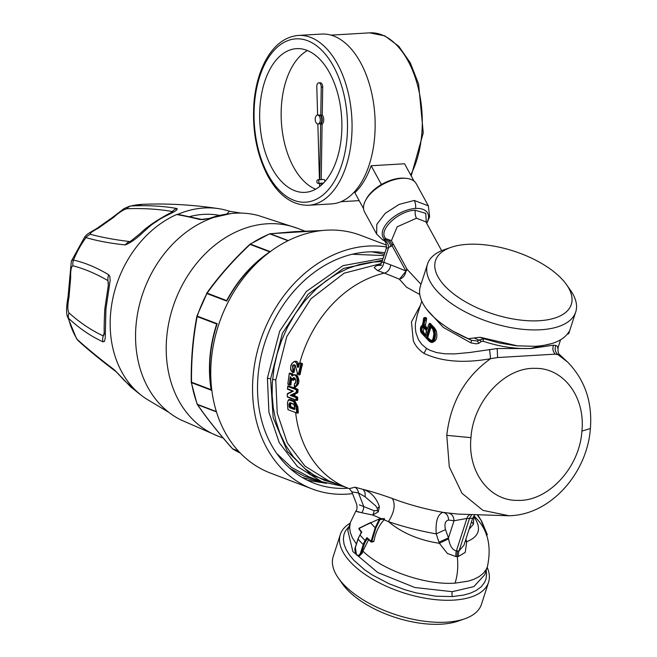 <?xml version="1.0" encoding="UTF-8"?>
<svg xmlns="http://www.w3.org/2000/svg" width="657" height="657" viewBox="0 0 657 657"><rect width="100%" height="100%" fill="white"/><g stroke="black" fill="none" stroke-linecap="round" stroke-linejoin="round"><path stroke-width="0.99" d="M348.136 488.217A121.126 96.48 -69.2 0 1 314.399 483.338A121.126 96.48 -69.2 0 1 258.029 376.001A121.126 96.48 -69.2 0 1 384.903 252.773M386.579 246.983A127.154 101.277 110.8 0 0 253.085 376.297A127.154 101.277 110.8 0 0 312.256 488.972A127.154 101.277 110.8 0 0 352.522 493.629M386.505 245.135L360.833 235.378A127.154 101.277 110.8 0 0 211.283 360.397A127.154 101.277 110.8 0 0 270.454 473.073L312.256 488.972M129.618 206.183L124.066 208.581L112.051 217.746L113.333 217.59C118.868 212.622 123.368 209.665 126.826 208.729A9.814 7.999 87.2 0 1 130.899 205.994L142.725 204.319A83.078 66.176 110.8 0 0 130.899 205.994C147.792 205.165 163.174 206.019 177.037 208.548C178.655 211.226 162.936 216.087 156.58 221.54C146.815 226.698 138.939 239.107 125.356 244.93A9.814 8.377 -83.1 0 1 129.7 241.562L130.883 241.144M171.748 212.252L172.38 211.907M171.847 212.597L172.972 211.562L167.634 214.371C155.495 221.023 146.371 227.371 140.286 233.416L130.423 241.406M113.333 217.59L98.131 228.299C91.923 231.593 89.377 233.596 90.494 234.311C101.753 237.366 114.827 239.78 129.7 241.562L130.373 241.423M126.826 208.729C143.259 208.154 158.436 209.09 172.372 211.529A9.814 8.549 100.1 0 1 177.037 208.548M112.051 217.746L96.612 228.62C86.675 234.344 86.929 234.459 84.827 236.824L86.01 237.588A83.078 66.176 110.8 0 0 73.51 260.082C84.967 262.652 96.71 267.571 108.75 274.823L109.826 276.457L110.138 280.572L105.917 309.176L105.235 338.043L104.422 341.451L103.001 341.812A9.814 8.689 -64.8 0 1 103.256 335.941L104.225 332.795M108.446 283.865L107.994 280.646L108.29 285.54L104.816 308.897C103.576 332.746 104.57 334.183 104.093 334.536L104.151 334.298M84.827 236.824L71.375 261.084L72.557 260L73.51 260.082A9.814 8.984 102.8 0 0 73.001 265.798C71.26 266.192 70.488 270.175 70.669 277.722L68.977 297.432C67.49 305.094 67.482 310.252 68.96 312.888C79.711 322.521 91.134 330.208 103.256 335.941L104.102 334.454M73.001 265.798C84.326 268.746 95.988 273.698 107.994 280.646A9.814 8.598 120 0 1 108.75 274.823M71.35 261.141L68.041 296.841L68.977 297.432M69.79 276.466L70.669 277.722M68.041 296.841C66.521 305.415 66.201 311.664 67.071 315.582L68.525 318.267A9.814 8.459 -46.9 0 1 68.96 312.888M103.001 341.812C90.814 336.261 79.325 328.41 68.525 318.267A83.078 66.176 110.8 0 0 77.271 339.505A9.814 8.574 132 0 0 78.602 341.09L76.499 338.601L67.071 315.574M139.719 394.126L130.776 386.948L114.63 370.031C100.25 359.149 87.792 348.974 77.271 339.505L76.499 338.601M96.612 228.62L98.131 228.299M125.356 244.93C110.179 243.328 97.064 240.881 86.01 237.588A9.814 9.009 -73.6 0 1 90.494 234.311M114.63 370.031A9.814 7.753 126.8 0 0 116.215 371.78L116.215 371.78C101.868 361.005 89.327 350.781 78.602 341.09M219.282 215.356A96.522 76.885 110.8 0 0 189.635 216.629M241.012 213.09L229.465 211.258A103.067 82.092 110.8 0 0 218.559 208.639A103.067 82.092 110.8 0 0 177.866 214.313L201.691 219.438L200.155 219.586L209.501 218.395L230.615 213.615M226.944 213.993L227.018 213.747A976.269 588.27 104.9 0 1 227.864 213.886M229.465 211.258L227.018 213.747M168.89 412.391L146.544 399.029A103.395 82.355 -69.2 0 1 111.764 304.199A103.395 82.355 -69.2 0 1 176.651 214.519L177.866 214.313M180.913 419.922A109.612 87.307 -69.2 0 1 174.795 416.505A109.612 87.307 -69.2 0 1 145.985 285.031A109.612 87.307 -69.2 0 1 258.595 215.611L297.514 228.316A111.247 88.613 -69.2 0 0 178.49 292.792A111.247 88.613 -69.2 0 0 206.043 430.121A111.247 88.613 -69.2 0 0 218.444 436.281L180.913 419.922M249.964 244.511L250.169 244.429C233.678 259.852 219.331 276.096 207.136 293.153A1.634 1.306 110.8 0 0 206.873 293.539L196.952 315.992A1.634 1.634 0 0 0 196.895 316.206L197.166 316.584C193.142 337.649 191.269 359.527 191.54 382.226L191.244 382.16A1.634 1.634 0 0 0 191.269 382.415A1.634 0.583 170.5 0 1 191.335 382.202M206.61 293.457L207.136 293.153L226.78 300.627L227.084 299.838C237.924 279.915 251.984 264.04 269.288 252.206L269.813 251.902L250.169 244.429A1.634 1.306 -69.2 0 1 250.498 244.133A1.634 0.657 -123.6 0 0 250.112 244.141A1.634 0.657 -123.6 0 0 249.988 244.314M197.034 316.033L196.895 316.206C192.862 337.378 190.973 359.371 191.244 382.16L191.417 382.103M269.715 233.826L294.336 231.65L321.881 230.566M197.166 404.227L197.568 404.712C207.054 418.501 218.641 433.086 232.323 448.452L232.471 448.715A1.634 1.634 0 0 0 232.833 449.018A1.634 0.977 121.7 0 1 232.627 448.805M232.389 448.526L232.143 448.353C218.428 432.947 206.799 418.312 197.272 404.457A1.634 1.634 0 0 1 197.084 404.104A1.634 0.739 159.2 0 0 197.371 404.351A1.634 1.306 110.9 0 0 197.568 404.712L216.465 411.89M211.184 389.691L211.464 390.25A119.426 95.125 -69.2 0 1 217.171 323.696L216.432 324.87C209.575 346.535 207.768 367.912 211.012 388.993L211.184 389.691L191.54 382.226A1.634 1.306 -69.2 0 0 191.557 382.678A1.634 0.583 170.5 0 1 191.269 382.415L197.084 404.104M196.952 315.992L197.256 316.124A119.426 95.125 -69.2 0 1 206.873 293.539L226.78 301.103L226.78 300.627M270.413 251.705L269.813 251.902M464.655 618.828L458.06 621.12A71.326 33.088 -162.1 0 1 342.404 583.827L338.388 578.111A77.871 36.127 17.9 0 0 464.655 618.828A77.871 36.127 17.9 0 0 481.441 604.358L488.562 582.291A77.871 36.127 -162.1 0 1 403.357 592.778A77.871 36.127 -162.1 0 1 340.334 534.494A77.871 36.127 -162.1 0 1 350.165 523.186M431.337 340.498L430.204 339.981A71.999 33.819 -161.8 0 1 427.756 337.468L431.115 326.595M423.773 327.72L423.346 331.908L425.531 334.914M340.334 534.494L333.214 556.561A77.871 36.127 17.9 0 0 338.388 578.111M302.261 477.458L324.73 482.755M426.5 336.786L426.828 338.141L430.253 341.287C432.593 341.098 433.842 338.659 434.006 333.961L432.61 328.508L430.302 325.987L429.506 326.291A73.888 49.883 137.3 0 0 428.619 328.837A73.888 49.875 137.3 0 0 426.5 336.786L427.756 337.468M426.828 338.141L427.567 337.484L431.132 340.531C431.863 339.25 432.511 343.069 433.883 333.937L433.998 333.912M423.535 332.311L422.771 332.352A1.61 0.78 76.3 0 1 422.492 331.966C421.49 329.075 421.843 327.539 423.535 327.358M487.182 567.369A77.871 36.127 -162.1 0 1 488.562 582.291M291.306 402.963L290.566 404.039L289.622 404.088L290.304 403.02L289.942 402.634L288.94 404.088A115.336 91.865 110.8 0 0 289.105 406.584L294.878 408.941M294.87 408.555L290.731 406.519A113.702 90.567 -69.2 0 1 290.566 404.039M371.952 251.82L384.402 254.325M318.464 480.439L304.134 476.12L289.827 468.293M539.233 320.731A71.326 33.088 17.9 0 0 566.548 284.686A71.326 33.088 17.9 0 0 450.883 247.393A71.326 33.088 17.9 0 0 451.351 292.069A71.326 33.088 17.9 0 0 539.233 320.731M566.548 284.686L570.563 290.402A77.871 36.127 -162.1 0 1 575.729 311.952A77.871 36.127 -162.1 0 1 540.744 329.757A77.871 36.127 -162.1 0 1 460.237 309.11A77.871 36.127 -162.1 0 1 427.502 264.155A77.871 36.127 -162.1 0 1 444.288 249.685L450.883 247.393M429.506 326.291L430.36 326.636A73.231 49.423 137.3 0 0 429.481 329.165A73.231 49.423 137.3 0 0 427.378 337.033L427.682 337.016M422.04 333.009A2.258 1.15 79.1 0 1 421.654 332.458C420.488 328.911 420.956 327.014 423.051 326.775L423.486 327.087A19513.828 9172.484 18.2 0 0 426.262 330.093L426.524 331.448A73.88 49.875 137.3 0 0 425.498 335.719L424.841 336.014A19012.882 8937.015 -161.8 0 1 422.04 333.009L422.771 332.352A19182.092 9009.507 -161.8 0 0 425.465 335.234M425.572 335.349L424.841 336.014M425.588 335.3L425.498 335.719M359.371 529.238A0.657 0.501 -33.8 0 1 359.075 528.458A71.736 33.285 17.9 0 0 361.843 532.162L361.843 532.162A41.21 27.988 -43.1 0 0 360.003 534.97A16.326 11.103 -43.1 0 0 358.098 539.068L355.38 547.495L356.423 554.516C358.114 555.929 359.478 555.411 360.521 552.972L361.358 553.268L364.077 544.842L363.239 544.546L360.521 552.972M361.843 532.162L361.268 533.032L361.843 532.162M486.188 570.448L486.615 574.374L485.999 578.998L484.636 582.348L481.187 586.8L476.087 590.561L470.387 593.164L463.965 595.02L452.386 596.581L436.026 596.219L415.922 592.828L404.893 589.748L389.125 583.777L372.19 574.9L364.742 569.849L353.909 560.331L349.343 554.812L346.034 549.342L344.03 544.062L343.356 539.052L343.972 534.428L345.336 531.086L349.171 526.265M356.784 555.042L358.344 555.912L359.412 555.765L361.358 553.268L362.212 553.219L359.543 555.871L356.488 554.935C354.813 551.568 354.419 549.014 355.314 547.289L358.032 538.855L360.126 534.765M379.467 518.89L379.606 518.833A0.657 0.657 0 0 0 379.393 518.882L359.215 528.121A0.657 0.657 0 0 0 359.009 529.049L361.268 532.137L360.003 534.97A72.894 33.819 17.9 0 0 362.426 537.713A72.894 33.819 17.9 0 0 365.144 540.448L365.908 540.908A40.562 27.528 -43.2 0 1 367.025 539.167L367.731 538.986L366.984 537.64A71.736 33.285 17.9 0 0 371.098 541.269L371.057 541.902L367.641 538.921M367.961 539.044L367.452 539.241A1.322 0.895 136.8 0 1 367.025 539.167L366.984 537.64A41.21 27.964 -43.2 0 0 365.144 540.448A16.326 11.062 136.7 0 0 363.239 544.546A73.617 34.156 17.9 0 1 360.521 541.811A73.617 34.156 17.9 0 1 358.098 539.068L358.328 538.707L358.098 539.068M295.001 408.974L293.868 404.408L290.139 402.987M427.502 264.155L420.39 286.222A77.871 36.127 17.9 0 0 453.248 331.251A77.871 36.127 17.9 0 0 468.08 338.708L480.16 337.279L517.429 345.853L535.406 346.305C552.34 345.147 563.46 340.383 568.79 332.031L569.315 331.268L568.757 333.584L575.729 311.952M474.116 338.027L478.83 340.047L477.261 341.057L471.283 340.219A392.738 262.455 145.1 0 1 468.08 338.708M480.16 337.279L483.724 338.675L478.83 340.047A4.911 2.193 40.8 0 1 481.441 341.418L478.904 343.266L476.382 343.849L470.872 342.864A4.911 0.747 112.5 0 0 471.283 340.219M423.757 318.431L423.921 317.857L424.315 319.047L423.272 323.753A11.998 8.139 -96.6 0 0 423.19 324.87L423.888 327.161L426.344 329.814L427.083 329.518A73.888 49.883 -42.7 0 1 427.6 327.876A73.888 49.883 -42.7 0 1 428.947 324.115A19467.682 9150.786 18.2 0 0 432.906 328.434L434.088 330.832L434.515 334.454C434.359 338.963 433.177 341.476 430.976 341.977L429.325 341.139A18950.459 8907.672 -161.8 0 1 421.252 332.499L420.792 331.711C420.028 328.771 420.447 327.005 422.057 326.43L424.225 317.635L425.186 318.842L424.315 319.047L425.202 318.842L424.176 323.885A11.153 7.621 -96.8 0 0 424.102 324.936L424.611 326.554L427.066 329.214M427.6 327.876L429.489 323.392A19640.514 9224.814 18.2 0 0 433.612 327.884L434.95 330.578L435.427 334.462C435.263 339.308 433.973 341.993 431.567 342.519L430.976 341.977M430.138 323.293L430.236 323.343A71.983 33.811 -161.8 0 0 434.482 327.835L432.906 328.434M371.295 541.943L371.057 541.902A0.657 0.657 0 0 0 371.509 542.05L371.295 541.943M359.379 528.088L370.72 522.487M375.861 527.965L371.846 541.376L371.098 541.269L375.213 527.67L379.344 519.153L380.017 519.473L375.861 527.965L375.213 527.67A65.059 30.189 17.9 0 1 370.581 522.734L359.075 528.458M481.745 521.362L478.082 515.531L481.753 521.379L487.207 534.404L481.753 521.379L477.688 515.515M486.237 534.609L487.231 534.42A0.657 0.657 0 0 1 486.632 535.233L486.451 535.168M289.942 402.634L293.638 404.039L294.812 406.322A115.336 91.865 110.8 0 0 294.968 408.818L294.87 408.974M290.731 406.519L289.786 406.576A114.844 91.479 110.8 0 1 289.622 404.088L288.94 404.088M291.051 407.102L289.729 407.751L289.105 406.584M568.346 332.738L569.077 332.409M551.929 343.521L530.749 348.407A72.024 33.417 -162.1 0 1 521.034 348.481C508.74 347.939 496.06 345.516 482.969 341.197L483.724 338.675L498.942 342.921L516.115 345.722M482.969 341.197L481.441 341.418M424.118 320.156L426.401 320.427L426.59 318.505A71.991 33.811 18.2 0 1 425.966 317.528L424.25 317.627M422.057 326.43L422.377 325.773M362.878 551.149L362.212 553.219M473.968 515.852L476.489 518.521C488.003 530.544 491.641 546.608 487.412 566.687L486.196 569.488L483.265 573.347L479.191 576.6L474.182 579.178L468.384 581.117L455.063 583.145C425.276 585.297 382.711 570.424 362.894 551.149L368.864 539.159M372.987 541.844L371.509 542.05L371.846 541.376L373.973 541.253L372.987 541.844M465.476 540.473L466.347 540.555L465.862 539.274M465.197 541.335L466.741 541.688A21.706 13.969 50.7 0 0 466.347 540.555M448.616 538.773L439.402 543.306L447.376 553.465L456.024 556.594A8.18 4.55 -95 0 1 456.36 551.051L466.872 518.463L454.028 520.738A972.771 553.711 86.6 0 1 448.624 520.065C445.257 520.771 444.214 523.957 445.495 529.616L448.476 537.943A17.115 15.809 65.6 0 0 448.616 538.781C449.717 545.663 452.295 549.761 456.36 551.051A52.962 35.954 -43.2 0 1 457.707 550.952A52.962 35.954 -43.2 0 1 459.046 550.886A8.18 4.763 -91.7 0 0 458.471 556.446L465.238 552.406L466.733 541.697C479.479 536.555 481.836 528.195 473.804 516.599L473.459 524.196L469.114 529.197M463.949 545.211L472.621 518.332L469.558 518.299L459.046 550.894L463.973 545.138M457.707 550.952A8.18 4.656 -93.4 0 0 457.256 556.504A54.736 36.209 -41.3 0 1 458.463 556.446M456.024 556.586A54.736 36.357 -41.1 0 1 457.256 556.504C458.364 566.063 457.633 574.949 455.063 583.145M509.068 515.77L458.028 514.094L448.378 513.027C451.868 513.831 453.757 516.402 454.028 520.738L448.476 537.943L438.991 542.181A21.706 17.509 37.2 0 0 439.402 543.306C418.854 540.144 401.879 532.926 388.451 521.642L384.09 519.81C378.785 525.567 375.41 532.72 373.973 541.253M445.495 529.616L436.223 533.886L438.991 542.181M359.354 504.855L374.079 510.703A8.18 4.862 -87 0 1 372.683 515.031L378.284 511.844L379.401 506.621C376.223 497.546 370.803 491.814 363.157 489.416L355.018 487.207L349.237 488.636M374.079 510.703L377.43 510.62L377.266 508.304L375.697 505.865L365.169 496.864L358.467 492.939L363.65 506.21A8.18 7.334 -72.3 0 1 361.646 512.731L372.675 515.031L381.512 518.718M359.157 512.255C354.049 510.629 354.879 510.793 361.646 512.731M287.347 393.954L287.364 394.085A546.64 100.611 -10.8 0 1 293.375 391.137L287.569 388.796M292.743 395.202L290.246 395.366A546.517 100.587 -10.8 0 1 296.241 392.418L296.923 392.484L296.241 392.418A115.336 91.865 110.8 0 1 296.422 389.782L297.095 389.856A114.844 91.479 110.8 0 0 296.923 392.484L297.695 392.796A377.693 68.985 -10.8 0 0 294.96 394.118A541.606 98.928 -10.8 0 0 292.743 395.202L294.911 396.031A113.702 90.567 -69.2 0 1 294.96 394.118M291.207 399.587L289.622 399.53L294.903 400.992L297.859 406.806L296.217 406.855L293.564 401.608L294.007 401.049L296.898 406.855A114.844 91.479 110.8 0 0 297.358 412.703L296.907 413.056A0.493 0.493 0 0 0 297.112 413.089L298.147 413.031M294.886 399.875A113.702 90.567 -69.2 0 0 294.903 400.992L290.312 399.645L289.868 400.203C288.333 399.891 287.552 401.008 287.528 403.554L287.528 403.554A115.336 91.865 110.8 0 0 287.988 409.426L287.971 409.254M382.522 260.156L343.537 268.401L308.19 294.164L282.403 333.304L270.61 378.892L273.156 417.721L287.298 451.244L311.221 474.912L341.886 485.843M553.555 345.18L530.716 348.514L497.185 348.538L469.845 352.481L454.759 353.901L444.773 353.786L436.56 352.563L429.752 350.214L426.574 348.424L421.728 344.342L418.427 339.62L415.947 332.787L415.339 328.336L415.396 323.663L417.162 315.426M432.199 342.478L432.175 342.478C436.527 341.131 437.841 337.14 436.125 330.504L434.482 327.835M426.401 320.427L425.498 324.854L425.81 326.488A71.991 33.811 18.2 0 0 427.272 328.385M384.37 518.554L379.606 518.833L380.017 519.473L384.632 519.194A13.074 10.75 -92.2 0 1 384.099 519.81M384.632 519.194L384.033 518.619L384.632 519.194M392.352 498.507C407.898 504.428 424.775 509.044 442.999 512.361C437.661 514.234 435.41 521.412 436.223 533.886C419.412 530.872 403.488 526.791 388.443 521.642C394.372 512.099 395.678 504.387 392.369 498.515C380.707 494.368 370.975 491.329 363.157 489.408L365.07 492.52L365.169 496.864M448.624 520.065C448.37 515.72 446.497 513.15 442.999 512.353A967.26 552.866 87.6 0 0 448.378 513.027M296.217 406.855A115.336 91.865 110.8 0 0 296.677 412.727L298.327 412.645A113.677 90.551 110.8 0 1 297.859 406.806M298.401 367.123L297.596 367.32A212.556 152.843 -137.6 0 1 296.849 364.265C294.755 356.135 287.134 368.988 292.472 372.051A115.336 91.865 110.8 0 1 292.973 369.562C291.987 365.243 292.8 363.912 295.395 365.571A214.108 153.952 -137.6 0 0 297.21 372.412L299.157 374.474L298.902 374.851L298.483 374.326A115.336 91.865 110.8 0 1 300.857 364.011L301.514 364.192A114.844 91.479 110.8 0 0 299.157 374.474L300.118 374.416A113.677 90.551 -69.2 0 1 302.499 364.134L299.461 363.428M355.018 487.207A8.18 7.432 98.4 0 1 358.467 492.939L351.84 491.855L356.579 504.001C357.334 507.45 357.071 509.857 355.798 511.203L350.37 522.504L349.614 527.472L350.28 532.384L352.251 537.557L356.365 544.029M287.364 394.085L287.676 393.551L287.364 394.085A115.336 91.865 110.8 0 0 287.339 396.705L287.281 394.011A0.493 0.493 0 0 1 287.552 393.584L292.537 391.145L287.791 389.346L292.587 391.137M287.906 409.344L287.446 403.472C287.889 400.425 288.62 399.111 289.63 399.53L289.565 399.538M338.076 484.39L323.745 480.07L313.832 475.011L304.758 468.507L293.367 456.787L285.696 445.397L279.825 433.062L275.784 420.546L273.287 407.956L272.162 395.407L272.269 383.294L274.191 366.877L277.114 354.008L281.467 340.811L287.52 327.178L295.231 313.824L304.667 301.07L316.116 289.055L326.11 280.826L336.778 273.895L348.013 268.385L359.576 264.451L371.295 262.176L382.062 261.576M291.946 363.362L294.706 361.301L297.457 364.085A212.474 152.596 -137.8 0 0 298.212 367.132L297.596 367.32M289.688 384.903L287.947 383.918A115.336 91.865 110.8 0 1 289.318 373.628L289.482 373.069L289.318 373.628L290.944 374.252A633.833 331.103 -158.3 0 0 292.299 376.108C296.997 370.844 299.493 385.873 294.361 386.538A115.336 91.865 110.8 0 1 294.632 383.869L294.779 383.474M294.853 378.301L293.851 380.239L292.915 380.288L292.381 379.483A637.167 332.844 -158.3 0 1 290.32 376.707L290.887 377.578L290.32 376.707A115.336 91.865 110.8 0 0 289.359 384.452L287.947 383.918M294.681 383.499C296.184 381.898 296.11 380.124 294.443 378.186L293.548 378.703L292.907 380.288L292.381 379.483C294.065 374.17 297.793 381.774 294.632 383.869M497.185 348.538L497.604 357.556L490.574 358.689L489.588 349.401M559.288 354.969L558.048 354.698C555.181 352.193 554.442 349.122 555.83 345.492L553.547 345.196C552.282 348.555 552.841 351.536 555.239 354.139M426.574 348.424L423.954 353.351C441.512 361.687 463.719 363.469 490.574 358.689C465.164 376.855 450.571 402.404 446.776 435.345L449.298 466.872L461.994 493.284L482.961 510.382L509.052 515.745C550.796 515.047 587.358 472.728 590.38 428.545L590.38 428.553C592.474 401.961 584.861 379.779 567.533 361.991L558.048 354.69L555.231 354.148L497.604 357.548M557.415 347.824C558.77 347.463 558.245 346.691 555.83 345.492M423.954 353.351C418.994 350.025 415.446 345.853 413.319 340.827L411.446 321.955L420.505 305.053M469.369 515.031A8.18 4.722 87.6 0 0 466.872 518.463A95.388 64.747 -43.2 0 0 469.558 518.299L471.48 515.17M297.391 400.359L296.537 400.409M294.911 396.031A978.659 199.457 -175.1 0 0 297.416 396.976L297.687 397.559A113.677 90.551 110.8 0 0 297.662 399.99L296.718 400.047A114.844 91.479 110.8 0 1 296.734 397.616L296.052 397.575A115.336 91.865 110.8 0 0 296.028 400.014L287.339 396.705L296.151 400.327M287.947 386.061L287.725 386.48L296.422 389.782L297.81 389.223L298.048 389.806A113.677 90.543 110.8 0 0 297.876 392.426M299.715 374.777L299.001 374.818M302.351 363.551L299.871 363.075L300.931 363.009A956.74 194.989 -175.1 0 0 302.351 363.551L302.499 364.134M300.931 363.009L300.52 363.387M294.361 386.546L294.393 387.022M297.81 389.223A981.542 200.048 -175.1 0 1 295.305 388.271L288.168 385.971L298.048 389.806M293.81 372.519L292.472 372.051L293.145 372.19L292.899 372.576A0.493 0.493 0 0 1 292.628 372.511C289.433 367.904 290.123 364.167 294.706 361.301L296.611 361.366L297.728 362.27L298.483 364.019L296.849 364.265M294.87 364.939L294.467 369.094L293.359 369.078L292.833 367.608L293.252 365.818L294.508 364.799L295.395 365.571M295.469 365.883L297.21 372.412M292.702 375.533L294.426 374.695L295.757 375.057L297.309 377.061L297.876 379.114L297.407 384.271L295.946 386.488L294.64 387.022L295.412 386.973A113.702 90.567 110.8 0 0 295.363 387.515A113.702 90.567 110.8 0 0 295.305 388.271M290.944 374.252L291.445 373.817L289.482 373.069L292.439 373.759A628.264 327.539 21.6 0 0 293.342 375.007M407.2 269.707L399.415 279.233L406.486 287.166L419.79 294.525M299.715 363.075A113.702 90.567 -69.2 0 1 384.304 273.123A8.18 6.513 -69.2 0 0 390.71 264.894A977.821 556.586 86.6 0 1 405.919 271.054C405.213 275.34 403.045 278.067 399.407 279.233L399.407 279.225A972.122 551.699 86.1 0 0 384.304 273.123L377.447 270.512L374.178 267.645L376.436 265.691L380.51 264.927M391.424 240.667L385.938 238.696C389.1 239.862 391.161 242.219 392.122 245.784L405.919 271.054A8.18 4.295 151.4 0 0 406.675 268.582M407.118 269.37L421.006 284.309M292.488 375.64L294.426 374.695L296.997 375.172C299.937 380.485 299.411 384.419 295.412 386.973M291.642 378.793A113.702 90.567 110.8 0 0 290.936 384.961L290 385.018A114.844 91.479 110.8 0 1 290.862 377.734M294.467 369.094L294.599 369.661L292.973 369.562L293.449 369.16L293.638 369.71A114.844 91.479 -69.2 0 0 293.145 372.19L294.098 372.133A113.702 90.567 -69.2 0 1 294.599 369.661M293.704 372.494L292.989 372.535M298.483 364.019A209.821 150.691 42.2 0 0 298.828 365.448M292.439 373.759L291.445 373.817A635.418 331.268 -158.4 0 0 292.661 375.476M381.635 265.116L379.229 265.527L381.881 262.143L383.844 262.283A8.18 6.513 -69.2 0 1 377.447 270.512M392.878 243.312A8.18 4.295 151.4 0 1 392.122 245.784L386.957 248.19M390.899 246.474C389.938 242.835 387.852 240.446 384.641 239.312L382.924 240.101C385.503 240.692 386.62 243.509 386.267 248.551L381.881 262.143M441.644 250.695L425.892 221.844L416.505 218.239A8.18 4.656 86.6 0 1 415.249 210.24C398.306 210.486 377.167 231.009 385.938 238.696L384.641 239.312A25.36 13.304 -28.6 0 1 388.96 220.99A25.36 13.304 -28.6 0 1 415.52 208.45A25.36 13.304 -28.6 0 1 426.648 223.232M390.71 264.894L383.844 262.283L388.698 247.237C388.254 243.69 386.628 241.259 383.836 239.928M428.175 205.551L416.242 183.705A29.45 15.448 151.4 0 0 406.19 178.351A29.45 15.448 151.4 0 0 365.481 200.582A29.45 15.448 151.4 0 0 364.553 211.932L376.477 233.769M406.19 178.351L404.646 178.211A27.808 14.594 151.4 0 0 366.204 199.211L365.481 200.582M317.774 179.829A1.782 1.018 -93.4 0 0 316.863 181.669A1.782 1.018 -93.4 0 0 317.98 183.385A1.782 1.018 -93.4 0 0 318.834 182.309A1.782 1.018 -93.4 0 0 318.588 180.429A1.782 1.018 -93.4 0 0 317.774 179.829L323.745 179.476A1.782 1.018 86.6 0 1 324.558 180.075A1.782 1.018 86.6 0 1 324.854 181.587M320.788 115.041L322.25 114.959A5.346 3.047 86.6 0 1 323.737 119.853A5.346 3.047 86.6 0 1 322.102 124.214L320.641 124.304A5.346 3.047 -93.4 0 0 322.267 119.935A5.346 3.047 -93.4 0 0 320.788 115.041L321.232 87.2A3.893 2.217 -93.4 0 0 318.785 82.872A3.893 2.217 -93.4 0 0 316.789 86.445L317.594 114.712A5.346 3.047 -93.4 0 0 317.257 115.09M317.783 123.943A5.346 3.047 -93.4 0 0 317.857 124.017L319.433 179.731M319.532 183.295L319.622 186.555L319.696 183.287M319.754 179.714L320.641 124.304M318.021 123.951L319.483 123.861A4.451 2.538 -93.4 0 0 321.766 119.681A4.451 2.538 -93.4 0 0 318.957 114.967L317.495 115.057A4.451 2.538 -93.4 0 0 315.22 119.656A4.451 2.538 -93.4 0 0 318.021 123.951A4.451 2.538 -93.4 0 0 320.304 119.763A4.451 2.538 -93.4 0 0 317.495 115.057M321.125 185.315L321.166 183.196M321.224 179.624L322.102 124.214M322.25 114.959L322.694 87.11L321.232 87.2M322.694 87.11A3.893 2.217 -93.4 0 0 320.246 82.79L318.785 82.872M363.567 208.671L354.862 192.739A83.431 47.493 -93.4 0 0 371.148 165.753L404.564 163.774L414.033 181.11M371.148 165.753L381.167 184.091L380.6 185.028M382.325 184.026L381.167 184.091M307.419 50.54A71.983 40.972 -93.4 0 0 281.36 121.66A71.983 40.972 -93.4 0 0 315.623 189.208M329.559 72.796A71.983 40.972 86.6 0 1 339.603 148.884A71.983 40.972 86.6 0 1 305.029 192.361A71.983 40.972 86.6 0 1 259.876 122.925A71.983 40.972 86.6 0 1 296.529 48.651A71.983 40.972 86.6 0 1 329.559 72.796M308.494 205.271L331.588 203.9A85.065 48.421 -93.4 0 0 372.445 152.523A85.065 48.421 -93.4 0 0 360.57 62.596A85.065 48.421 -93.4 0 0 321.536 34.065L298.442 35.429C285.237 36.628 274.404 44.775 265.954 59.844C259.622 71.441 255.672 85.213 254.103 101.145C251.836 129.117 256.435 154.116 267.892 176.133C278.831 195.737 292.365 205.444 308.494 205.271A85.065 48.421 -93.4 0 0 349.352 153.886A85.065 48.421 -93.4 0 0 337.476 63.959A85.065 48.421 -93.4 0 0 298.442 35.429M176.651 214.519A979.439 487.51 69.9 0 1 200.155 219.586M228.833 213.845A108.315 86.272 110.8 0 0 209.501 218.395M217.171 323.696L197.256 316.124A1.634 1.306 110.8 0 0 197.166 316.584L216.81 324.057M270.257 251.647L250.498 244.133A119.426 95.125 -69.2 0 1 269.912 233.867A1.634 0.797 -111.9 0 0 269.551 233.851L250.112 244.141A1.634 1.634 0 0 0 249.898 244.305C233.342 259.802 218.929 276.121 206.659 293.268A1.634 1.634 0 0 0 206.536 293.465M287.996 240.741L269.912 233.867A1.634 1.306 -69.2 0 1 270.298 233.777L288.259 240.602M238.516 451.195L232.931 449.068A1.634 0.977 121.7 0 1 232.833 449.018L240.298 453.084A119.426 95.125 -69.2 0 1 232.931 449.068A1.634 1.306 -69.1 0 1 232.644 448.813L238.31 450.965M211.464 390.25L191.557 382.678A119.426 95.125 -69.2 0 0 197.371 404.351L216.367 411.578M226.78 301.103A119.426 95.125 -69.2 0 1 268.048 253.323M429.185 340.663L430.204 339.981M431.23 340.49L430.253 341.287M423.346 331.908L421.654 332.458M434.006 333.961L433.497 330.29M433.415 330.003L430.532 326.488M432.61 328.508L432.659 328.952M430.302 325.987L430.351 326.43M426.508 330.578L426.262 330.093M423.847 327.58L423.486 327.087M425.67 335.407L426.327 330.479L423.051 326.775M293.753 404.334L290.304 403.02M308.872 476.785L291.519 467.406L276.794 453.56M452.386 596.581A4.911 2.792 86.6 0 1 452.303 591.686L414.904 587.522L377.857 572.584L352.866 551.576L347.816 530.47M365.908 540.908A15.669 10.635 136.8 0 0 364.077 544.842M484.833 574.645L473.845 586.602L452.303 591.686M481.573 521.707L486.968 534.568L486.484 535.241M352.275 254.251L383.992 255.598M289.729 407.751L294.492 409.557M383.113 258.316L343.003 265.65L306.417 291.421L279.677 331.185L267.399 378.062L268.927 412.235L279.266 442.687L297.44 466.585L321.774 481.696L326.455 483.306M516.681 345.779L517.412 345.853M471.233 340.195L453.248 331.251M478.904 343.266A4.911 1.749 69.6 0 0 477.261 341.057M426.344 329.814L427.017 329.214M423.888 327.161L425.81 326.488M423.19 324.87L425.498 324.854M423.272 323.753L424.176 323.885M421.252 332.499L420.735 331.826C420.193 327.424 420.792 325.387 422.525 325.716M429.325 341.139L429.703 341.566M434.515 334.454L435.427 334.462M434.088 330.832L436.125 330.504M427.173 329.264L427.723 327.498M367.452 539.241L367.953 539.216M289.039 385.905L288.103 385.963A0.493 0.493 0 0 0 287.643 386.415L287.725 386.48A115.336 91.865 110.8 0 0 287.561 388.928L287.791 389.346A0.493 0.493 0 0 1 287.479 388.854L287.75 386.357M290.246 395.366L296.052 397.575L296.496 397.033L296.734 397.616L297.687 397.559M289.868 400.203L293.564 401.608M287.897 409.319A0.493 0.493 0 0 0 288.218 409.754L296.792 412.982M267.399 378.062A8.18 1.667 4.9 0 0 270.61 378.892M470.872 342.864L443.253 327.367L426.615 309.217M426.648 318.752L425.202 318.842M425.112 318.596L426.59 318.505M379.746 518.874L384.033 518.619M377.43 510.62A8.18 1.56 -132.3 0 1 378.284 511.844M377.266 508.304A8.196 3.523 152.9 0 0 379.401 506.621M291.831 395.259L297.416 396.976M291.774 395.268A548.168 100.127 -10.8 0 1 296.734 392.853L297.695 392.796M299.641 363.165L299.444 363.469A115.336 91.865 110.8 0 0 298.524 367.074M287.676 393.551A547.716 100.045 -10.8 0 1 292.579 391.153M297.449 400.368L296.463 400.425A0.493 0.493 0 0 1 296.266 400.4L287.569 397.091A0.493 0.493 0 0 1 287.257 396.631L287.339 396.565M297.301 372.7L298.623 374.786A0.493 0.493 0 0 0 298.902 374.851L299.83 374.802M470.962 437.652C467.406 471.66 489.276 500.995 517.741 500.388C548.152 501.628 579.638 467.62 581.913 431.091C585.461 397.083 563.591 367.748 535.135 368.363C504.724 367.115 473.237 401.131 470.962 437.652L446.776 435.345M590.38 428.553L581.913 431.091M473.459 524.196L471.529 521.715M298.097 413.015L297.178 413.072M272.556 379.245A8.18 1.667 -175.1 0 1 275.768 380.066L286.797 336.556L310.901 298.812L344.137 273.181L381.241 263.547M351.848 491.904L349.467 488.726L328.623 480.793L304.979 466.133L287.29 442.859L277.229 413.138L275.768 380.066M292.8 372.552L292.472 372.051M348.276 488.274A113.702 90.567 -69.2 0 1 295.642 412.58M296.997 375.172A113.702 90.567 -69.2 0 1 297.358 373.225M416.505 218.239L397.14 226.829L391.432 240.659L407.11 269.378M426.344 222.674L425.72 213.353L415.249 210.24M415.52 208.45A8.18 4.656 -93.4 0 0 414.263 200.442L428.339 205.846M382.924 240.101L376.642 234.081L376.798 224.415L385.207 213.328L399.21 204.368L414.263 200.442M268.072 174.729A81.796 46.557 86.6 0 1 288.226 40.471A81.796 46.557 86.6 0 1 346.042 146.33A81.796 46.557 86.6 0 1 268.072 174.729M331.062 35.133L369.702 32.85A83.431 47.493 86.6 0 1 407.989 60.838A83.431 47.493 86.6 0 1 410.666 174.943M140.343 394.545L124.567 380.723L116.215 371.78M218.559 208.639C192.78 204.762 167.502 203.317 142.725 204.319M201.691 219.438C201.839 219.849 204.261 219.504 208.942 218.411M304.7 231.05L297.514 228.316M223.24 438.104L218.444 436.281M322.373 230.517L269.978 233.744A1.634 1.634 0 0 0 269.551 233.851M326.57 483.338L307.484 480.316M422.574 325.716L423.666 318.078L425.867 317.479M347.783 530.585L350.197 523.095M484.809 574.719L487.215 567.262M321.831 481.721L308.905 476.801M431.567 342.519L429.407 341.468L421.326 332.836M343.8 486.566L321.782 481.696M567.196 334.282L568.757 333.584M421.761 301.144L416.932 316.14M300.849 363.001L299.797 363.066A0.493 0.493 0 0 0 299.354 363.428L298.352 367.296M566.663 361.186L560.175 355.199C560.593 354.796 557.407 355.265 558.105 347.413L560.561 339.809M417.138 315.5L416.924 316.14M474.428 515.343L472.621 518.332M294.237 386.842L294.566 383.647M287.832 384.131L289.285 373.291M287.914 384.255L289.852 384.994M292.611 380.091L290.591 377.373M426.763 223.446L429.637 216.687L428.348 205.846M317.98 183.385L323.507 183.057M340.926 201.707L359.174 200.631M369.702 32.85L384.871 35.889L398.766 46.261L410.28 62.793L418.591 84.022L423.256 132.854L411.2 175.912"/></g></svg>
